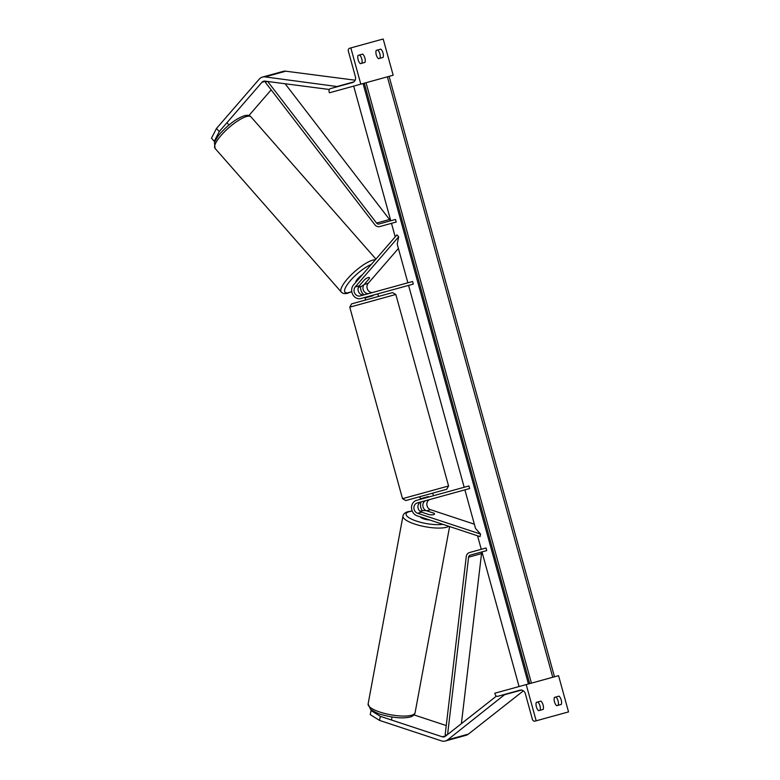 <?xml version="1.0" encoding="UTF-8"?>
<svg xmlns="http://www.w3.org/2000/svg" width="780" height="780" viewBox="0 0 780 780"><rect width="100%" height="100%" fill="white"/><g stroke="black" fill="none" stroke-linecap="round" stroke-linejoin="round"><path stroke-width="1.17" d="M369.33 277.602A6.708 1.677 138 0 0 368.306 277.524A6.708 1.677 138 0 0 364.455 279.796L359.258 285.802A5.372 4.651 -105.4 0 0 358.771 292.198A5.372 4.651 -105.4 0 0 364.162 294.84M373.094 292.383A5.372 4.651 74.6 0 1 367.702 289.741A5.372 4.651 74.6 0 1 368.189 283.335L398.404 248.469M407.862 282.799L397.215 244.159L398.668 236.798L355.251 286.904A5.372 4.651 74.6 0 0 354.764 293.299A5.372 4.651 74.6 0 0 360.145 295.942L412.601 281.502L413.312 284.086L360.867 298.535A8.053 6.971 74.6 0 1 352.784 294.567A8.053 6.971 74.6 0 1 353.506 284.973L396.932 234.858L398.668 236.798M364.065 294.86A8.053 6.971 74.6 0 1 360.672 286.582M369.077 293.485A5.372 4.651 74.6 0 1 363.802 291.037A5.372 4.651 74.6 0 1 363.919 284.768M364.991 62.39A5.372 2.681 74.6 0 0 364.884 57.964A5.372 2.681 74.6 0 0 362.71 54.112L358.049 55.39A5.372 2.681 -105.4 0 0 360.331 63.677L364.991 62.39M359.57 54.971A5.372 2.681 -105.4 0 1 361.744 58.832A5.372 2.681 -105.4 0 1 361.852 63.258M360.818 84.142L393.169 75.231L383.185 39L350.834 47.911L360.818 84.142L329.433 92.791L329.082 91.494A2.418 2.096 74.6 0 1 330.457 88.608L352.648 82.495L330.457 88.608M378.446 58.685A5.372 2.681 -105.4 0 1 376.165 50.398L380.825 49.12A5.372 2.681 74.6 0 1 383 52.972A5.372 2.681 74.6 0 1 383.107 57.398L378.446 58.685M377.686 49.978A5.372 2.681 -105.4 0 1 379.86 53.84A5.372 2.681 -105.4 0 1 379.967 58.266M352.648 82.495A4.836 4.183 -105.4 0 0 355.397 76.723L348.338 51.1A2.418 2.096 74.6 0 1 349.713 48.224L350.834 47.911M351.634 303.859L392.525 292.598L395.831 294.469L349.762 307.164L351.634 303.859M448.578 485.989L446.706 489.284L405.815 500.555L402.509 498.673L448.578 485.989L395.831 294.469M372.928 295.21L373.064 295.727L365.293 297.872L365.147 297.356M428.532 497.075L428.386 496.558L420.615 498.703L420.752 499.219M219.268 131.557L214.246 141.287L211.468 138.197L216.489 128.456L219.268 131.557L261.982 82.261A4.3 3.724 74.6 0 1 263.62 81.218A4.3 3.724 74.6 0 1 264.917 81.13L329.326 89.486M215.085 141.063L214.246 141.287M248.898 115.557L271.157 89.876M216.489 128.456L259.204 79.17A8.59 7.439 74.6 0 1 262.48 77.074L283.189 71.37A8.59 7.439 74.6 0 1 285.773 71.194L355.183 80.204M262.48 77.074A8.59 7.439 74.6 0 1 265.073 76.898L337.691 86.619M353.925 81.861L337.701 86.327M228.959 125.014L227.224 123.035M362.183 274.96A6.708 1.823 138.7 0 0 355.758 282.37M359.171 285.899A6.708 1.823 138.7 0 0 359.297 286.523A6.708 1.823 138.7 0 0 360.38 286.669A6.708 1.823 138.7 0 0 363.997 284.71L369.496 278.363A6.708 1.823 138.7 0 0 369.379 277.66A6.708 1.823 138.7 0 0 368.306 277.524M371.875 710.307L371.046 710.541L370.237 714.617L379.538 720.408L380.348 716.332L442.27 736.798A4.3 3.724 -105.4 0 0 444.22 736.856A4.3 3.724 -105.4 0 0 445.37 736.271L496.411 696.111M413.985 714.899L446.248 725.566M380.348 716.332L371.046 710.541M379.538 720.408L441.46 740.883A8.59 7.439 -105.4 0 0 445.36 741L466.06 735.296A8.59 7.439 -105.4 0 0 468.38 734.126L523.38 690.846M445.36 741A8.59 7.439 -105.4 0 0 447.671 739.82L505.069 694.298M521.45 690.076L505.225 694.541M392.018 716.986L391.54 719.569M429.673 519.977A6.708 1.823 -169.5 0 1 420.361 516.896M421.483 512.119A6.708 1.823 -169.5 0 1 421.268 511.514A6.708 1.823 -169.5 0 1 422.126 510.842A6.708 1.823 -169.5 0 1 426.241 510.666L434.206 513.298A6.708 1.823 -169.5 0 1 434.47 513.962A6.708 1.823 -169.5 0 1 433.612 514.634A6.708 1.677 -168.8 0 1 429.146 514.654L421.61 512.158A5.372 4.651 74.6 0 1 417.914 506.912A5.372 4.651 74.6 0 1 421.19 501.881M543.104 704.983A5.372 2.681 -105.4 0 1 543.202 709.41L538.551 710.687A5.372 2.681 74.6 0 1 536.269 702.409L540.92 701.123A5.372 2.681 -105.4 0 1 543.104 704.983M540.072 710.268A5.372 2.681 74.6 0 0 539.965 705.841A5.372 2.681 74.6 0 0 537.791 701.99M536.182 720.808L568.532 711.896L558.558 675.665L494.822 693.215L495.183 694.512A2.418 2.096 -105.4 0 0 497.835 696.286L520.026 690.173A4.836 4.183 74.6 0 1 525.35 693.722L532.408 719.345A2.418 2.096 -105.4 0 0 535.06 721.12L536.182 720.808L526.207 684.577M561.22 699.992A5.372 2.681 -105.4 0 1 561.327 704.418L556.667 705.705A5.372 2.681 74.6 0 1 554.385 697.417L559.045 696.14A5.372 2.681 -105.4 0 1 561.22 699.992M558.188 705.286A5.372 2.681 74.6 0 0 558.08 700.859A5.372 2.681 74.6 0 0 555.906 696.998M480.548 534.076L480.051 536.62L417.095 515.814A8.053 6.971 -105.4 0 1 411.557 507.946A8.053 6.971 -105.4 0 1 416.471 500.399L468.916 485.959L469.628 488.543L417.183 502.993A5.372 4.651 -105.4 0 0 413.907 508.024A5.372 4.651 -105.4 0 0 417.602 513.269L480.548 534.076L475.537 528.499L464.89 489.85M430.121 499.424A5.372 4.651 -105.4 0 0 426.845 504.455A5.372 4.651 -105.4 0 0 430.54 509.701L474.347 524.179M434.46 514A6.708 1.677 -168.8 0 1 434.46 514.039A6.708 1.677 -168.8 0 1 433.612 514.634M421.093 501.91A8.053 6.971 -105.4 0 0 422.419 510.764M426.104 500.526A5.372 4.651 -105.4 0 0 422.828 505.333A5.372 4.651 -105.4 0 0 426.143 510.656M267.706 81.49L376.565 223.07A2.681 2.321 -105.4 0 0 379.002 223.996L395.509 219.453L396.22 222.037L379.714 226.59A5.372 4.651 -105.4 0 1 374.839 224.728L265.541 82.563L266.779 81.373M285.129 83.752L389.503 219.502A2.681 2.321 -105.4 0 0 390.663 220.379M447.584 734.526L468.595 557.183A2.681 2.321 74.6 0 1 470.213 555.136L486.72 550.592L486.008 547.999L469.502 552.552A5.372 4.651 74.6 0 0 466.255 556.637L445.165 734.721L446.852 735.111M461.389 723.664L481.533 553.615A2.681 2.321 74.6 0 1 482.089 552.279M519.071 686.546L481.981 551.899M481.27 549.305L477.545 535.801M464.178 487.256L408.574 285.392M395.206 236.857L391.482 223.343M390.77 220.759L353.681 86.112M528.45 683.962L363.061 83.528M389.093 76.352L387.368 76.83L552.757 677.264L554.483 676.786L389.093 76.352M366.034 82.709L364.309 83.177L529.698 683.611L531.424 683.134L366.034 82.709M368.189 283.335L364.25 284.427M359.258 285.802L355.251 286.904M265.726 81.237L261.982 82.261M285.773 71.194L265.073 76.898M215.075 148.415L214.451 142.613C216.733 137.845 219.17 134.248 221.774 131.83C229.983 123.269 237.705 117.848 244.939 115.586C247.679 114.992 249.688 115.42 250.975 116.873A23.887 6.484 138.7 0 0 247.124 116.366A23.887 6.484 138.7 0 0 224.708 131.557A23.887 6.484 138.7 0 0 215.075 148.415L341.279 292.042A23.887 6.484 -41.3 0 1 350.912 275.174A23.887 6.484 -41.3 0 1 373.327 259.994A23.887 6.484 -41.3 0 1 375.346 259.769M371.28 264.469A21.206 5.753 138.7 0 0 349.255 281.98A21.206 5.753 138.7 0 0 348.406 292.656A21.206 5.753 138.7 0 0 351.76 291.447M358.273 287.615A21.206 5.753 138.7 0 0 359.57 286.689M446.014 735.764L442.27 736.798M468.38 734.126L447.671 739.82M368.111 703.999L370.539 709.303C374.946 712.228 378.885 714.061 382.356 714.812C393.793 717.971 403.192 718.663 410.572 716.908C413.234 716.011 414.736 714.617 415.096 712.706A23.887 6.484 -169.5 0 1 412.045 715.114A23.887 6.484 -169.5 0 1 385.018 713.544A23.887 6.484 -169.5 0 1 368.111 703.999L402.968 516.009A23.887 6.484 10.5 0 0 419.874 525.554A23.887 6.484 10.5 0 0 446.901 527.124A23.887 6.484 10.5 0 0 448.753 526.276M442.855 524.326A21.206 5.753 -169.5 0 1 414.97 520.562A21.206 5.753 -169.5 0 1 408.779 511.826A21.206 5.753 -169.5 0 1 412.269 511.144M419.835 511.105A21.206 5.753 -169.5 0 1 421.415 511.241M421.61 512.158L417.602 513.269M430.54 509.701L426.601 510.783M389.503 219.502L376.565 223.07M481.533 553.615L468.595 557.183M402.509 498.673L349.762 307.164M365.606 300.007L364.894 297.424M419.786 496.704L420.498 499.288M433.446 495.729L432.724 493.135M378.553 296.449L377.842 293.855M250.975 116.873L375.931 259.096M341.279 292.042C342.556 293.494 344.565 293.923 347.305 293.339L351.79 291.652M358.225 287.791L359.707 286.718M412.191 510.958L407.491 511.807C404.83 512.704 403.319 514.098 402.968 516.009M415.096 712.706L449.611 526.558M419.698 510.978L421.522 511.134"/></g></svg>
